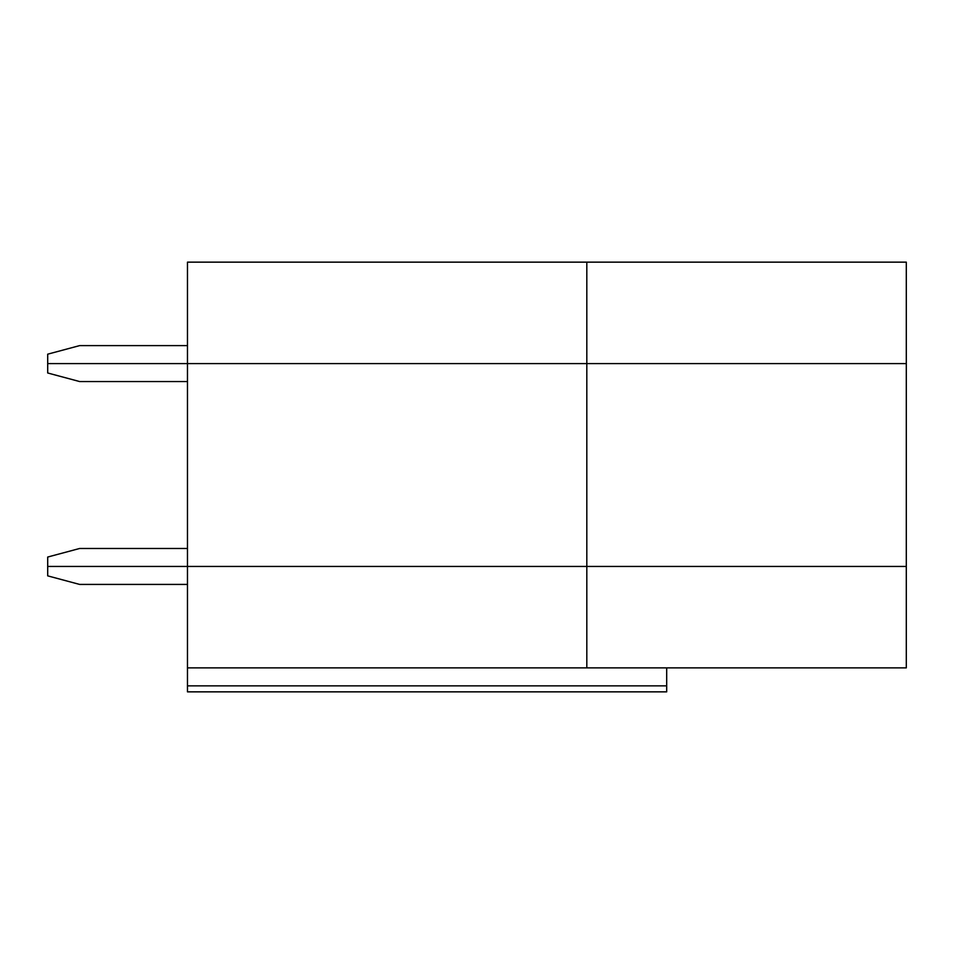 <?xml version="1.0" encoding="UTF-8"?>
<svg xmlns="http://www.w3.org/2000/svg" width="954" height="954" viewBox="0 0 954 954"><rect width="100%" height="100%" fill="white"/><g stroke="black" fill="none" stroke-linecap="round" stroke-linejoin="round"><path stroke-width="1.43" d="M187.473 548.478L79.647 548.478L47.7 557.041L47.7 566.449L906.3 566.449L906.3 667.883L586.817 667.883L586.817 566.449L906.3 566.449L906.3 363.581L187.473 363.581L187.473 262.147L586.817 262.147L586.817 363.581L47.7 363.581L47.7 372.99L79.647 381.552L187.473 381.552M187.473 584.42L79.647 584.42L47.7 575.87L47.7 566.449L187.473 566.449L187.473 691.853L666.691 691.853L666.691 667.883M187.473 667.883L586.817 667.883M586.817 262.147L906.3 262.147L906.3 363.581L586.817 363.581L586.817 566.449L187.473 566.449L187.473 363.581L47.7 363.581L47.7 354.172L79.647 345.61L187.473 345.61M187.473 685.854L666.691 685.854"/></g></svg>

